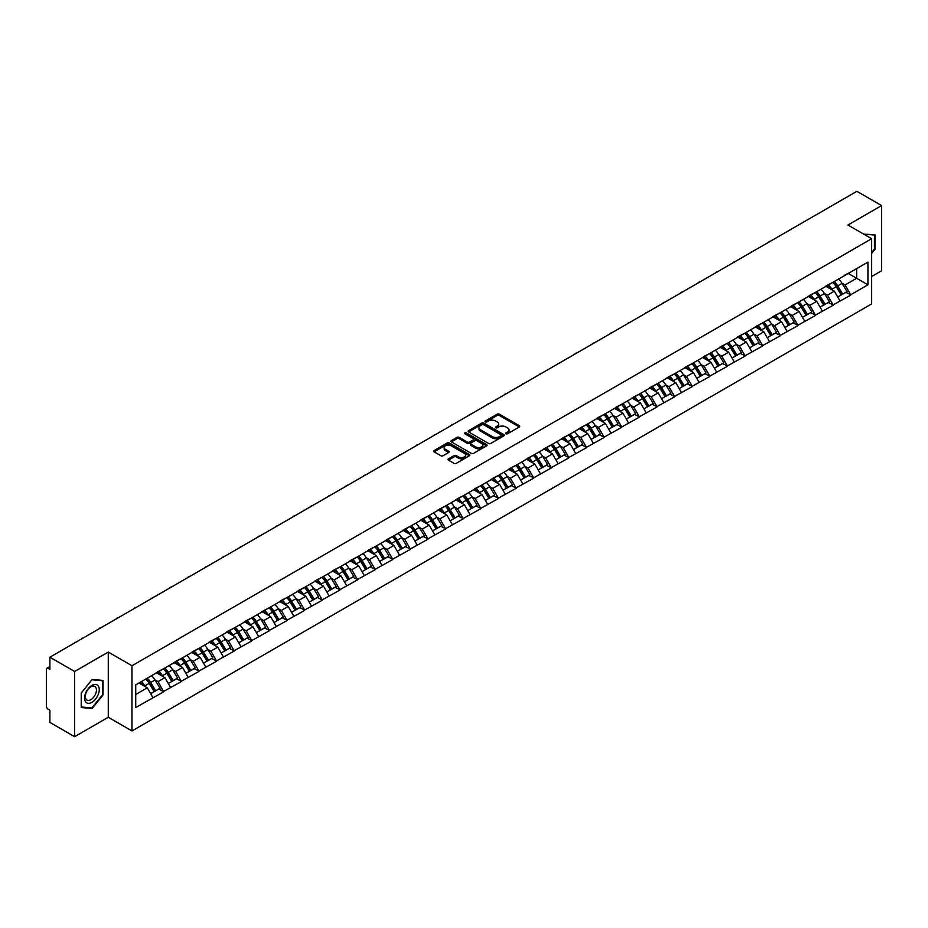 <?xml version="1.0" encoding="UTF-8"?>
<svg xmlns="http://www.w3.org/2000/svg" width="928" height="928" viewBox="0 0 928 928"><rect width="100%" height="100%" fill="white"/><g stroke="black" fill="none" stroke-linecap="round" stroke-linejoin="round"><path stroke-width="1.39" d="M505.98 433.77A1.102 0.638 0 0 0 507.535 433.77L519.309 426.973A1.566 0.905 0 0 0 519.773 426.323A1.566 0.905 0 0 0 519.309 425.685L499.357 414.166A1.566 0.905 0 0 0 497.141 414.166L485.367 420.964A1.102 0.638 0 0 0 486.922 421.869L488.441 420.987A5.011 2.9 0 0 1 495.54 420.987L497.199 421.938A5.011 2.9 0 0 1 498.672 423.992A5.011 2.9 0 0 1 497.199 426.045L495.68 426.915A1.102 0.638 0 0 0 497.222 427.82L498.754 426.938A5.011 2.9 0 0 1 505.841 426.938L507.512 427.901A5.011 2.9 0 0 1 508.973 429.942A5.011 2.9 0 0 1 507.512 431.996L505.98 432.866A1.102 0.638 0 0 0 505.98 433.77L505.98 432.866M448.479 458.838A1.566 0.905 0 0 0 448.027 459.476A1.566 0.905 0 0 0 448.479 460.114L454.082 463.35A1.566 0.905 0 0 0 456.298 463.35L469.382 455.799A1.566 0.905 0 0 0 469.835 455.161A1.566 0.905 0 0 0 469.382 454.523L449.43 443.004A1.566 0.905 0 0 0 447.203 443.004L434.13 450.544A1.566 0.905 0 0 0 433.666 451.194A1.566 0.905 0 0 0 434.13 451.832L440.893 455.729A1.566 0.905 0 0 0 443.108 455.729L448.7 452.504A1.566 0.905 0 0 0 449.164 451.866A1.566 0.905 0 0 0 448.7 451.217L445.347 449.291A4.188 2.424 0 0 1 444.129 447.574A4.188 2.424 0 0 1 446.716 445.336A4.188 2.424 0 0 1 451.286 445.858L464.418 453.444A4.188 2.424 0 0 1 465.647 455.161A4.188 2.424 0 0 1 463.06 457.4A4.188 2.424 0 0 1 458.49 456.866L456.298 455.602A1.566 0.905 0 0 0 454.082 455.602L448.479 458.838L448.479 460.114M108.286 652.059L74.634 671.489L49.903 657.21L856.869 191.307L881.6 205.587L847.948 225.017L871.659 238.716L131.996 665.747L108.286 652.059L108.286 717.263L131.996 730.951L131.996 665.747M488.557 443.445A1.566 0.905 0 0 0 490.773 443.445L503.846 435.893A1.566 0.905 0 0 0 504.31 435.255A1.566 0.905 0 0 0 503.846 434.617L483.894 423.098A1.566 0.905 0 0 0 481.678 423.098L468.605 430.65A1.566 0.905 0 0 0 468.141 431.288A1.566 0.905 0 0 0 468.605 431.926L488.557 443.445M465.218 434.002A1.102 0.638 0 0 1 466.332 434.153L486.597 445.858L473.535 453.398A1.566 0.905 0 0 1 471.32 453.398L451.368 441.879L451.368 440.603A1.566 0.905 0 0 0 450.904 441.241A1.566 0.905 0 0 0 451.368 441.879M451.368 440.603L456.959 437.366A1.566 0.905 0 0 1 459.174 437.366L467.271 442.041A1.566 0.905 0 0 0 469.487 442.041L473.199 439.895A1.566 0.905 0 0 0 473.663 439.257A1.566 0.905 0 0 0 473.199 438.619L464.777 433.747A1.102 0.638 0 0 1 466.332 432.854L486.608 444.57A1.566 0.905 0 0 1 487.072 445.208A1.566 0.905 0 0 1 486.608 445.846L486.608 444.57M131.996 730.951L871.659 303.908L871.659 238.716M145.847 679.006A10.695 6.183 -120 0 1 149.512 683.286L154.5 691.522L158.85 689.017L163.676 691.801L158.027 681.628L154.895 679.818M163.676 691.801L135.72 707.542L135.72 684.852L867.935 262.114L867.935 284.803L850.709 294.744L845.072 284.966L841.94 283.168M832.892 282.344A10.695 6.183 -120 0 1 836.557 286.636L841.545 294.86L845.895 292.355L850.709 294.744M850.709 295.139L833.1 304.918L827.451 295.139L824.319 293.329M815.283 292.517A10.695 6.183 -120 0 1 818.937 296.798L823.925 305.034L828.275 302.528L833.1 304.918M833.1 305.312L815.48 315.091L809.831 305.312L806.71 303.502M797.662 302.69A10.695 6.183 -120 0 1 801.328 306.971L806.316 315.207L810.654 312.701L815.48 315.091M815.48 315.485L797.871 325.264L792.222 315.485L789.09 313.676M780.042 312.864A10.695 6.183 -120 0 1 783.708 317.144L788.696 325.38L793.046 322.863L797.871 325.264M797.871 325.647L780.251 335.426L774.602 325.647L771.47 323.849M762.433 323.037A10.695 6.183 -120 0 1 766.087 327.317L771.075 335.553L775.425 333.036L780.251 335.426M780.251 335.82L762.63 345.599L756.981 335.82L753.861 334.022M744.813 333.198A10.695 6.183 -120 0 1 748.478 337.49L753.466 345.715L757.805 343.209L762.63 345.599M762.63 345.993L745.022 355.772L739.372 345.993L736.24 344.184M727.192 343.372A10.695 6.183 -120 0 1 730.858 347.652L735.846 355.888L740.196 353.382L745.022 355.772M745.022 356.166L727.401 365.945L721.752 356.166L718.62 354.357M709.584 353.545A10.695 6.183 -120 0 1 713.238 357.825L718.226 366.061L722.576 363.556L727.401 365.945M727.401 366.34L709.781 376.118L704.132 366.34L701.011 364.53M691.963 363.718A10.695 6.183 -120 0 1 695.629 367.998L700.617 376.234L704.955 373.717L709.781 376.118M709.781 376.501L692.172 386.28L686.523 376.501L683.391 374.703M674.343 373.88A10.695 6.183 -120 0 1 678.008 378.172L682.996 386.396L687.346 383.89L692.172 386.28M692.172 386.674L674.552 396.453L668.902 386.674L665.77 384.865M656.734 384.053A10.695 6.183 -120 0 1 660.388 388.333L665.376 396.569L669.726 394.064L674.552 396.453M674.552 396.848L656.931 406.626L651.282 396.848L648.162 395.038M639.114 394.226A10.695 6.183 -120 0 1 642.779 398.506L647.767 406.742L652.106 404.237L656.931 406.626M656.931 407.021L639.322 416.8L633.673 407.021L630.541 405.211M621.493 404.399A10.695 6.183 -120 0 1 625.159 408.68L630.147 416.916L634.497 414.398L639.322 416.8M639.322 417.194L621.702 426.973L616.053 417.194L612.932 415.384M603.884 414.572A10.695 6.183 -120 0 1 607.538 418.853L612.526 427.089L616.876 424.572L621.702 426.973M621.702 427.356L604.082 437.134L598.444 427.356L595.312 425.558M586.264 424.734A10.695 6.183 -120 0 1 589.93 429.026L594.918 437.25L599.256 434.745L604.082 437.134M604.082 437.529L586.473 447.308L580.824 437.529L577.692 435.719M568.644 434.907A10.695 6.183 -120 0 1 572.309 439.188L577.297 447.424L581.647 444.918L586.473 447.308M586.473 447.702L568.852 457.481L563.203 447.702L560.083 445.892M551.035 445.08A10.695 6.183 -120 0 1 554.689 449.361L559.677 457.597L564.027 455.091L568.852 457.481M568.852 457.875L551.232 467.654L545.594 457.875L542.462 456.066M533.414 455.254A10.695 6.183 -120 0 1 537.08 459.534L542.068 467.77L546.406 465.253L551.232 467.654M551.232 468.037L533.623 477.827L527.974 468.037L524.842 466.239M515.794 465.427A10.695 6.183 -120 0 1 519.46 469.707L524.448 477.943L528.798 475.426L533.623 477.827M533.623 478.21L516.003 487.989L510.354 478.21L507.233 476.412M498.185 475.588A10.695 6.183 -120 0 1 501.839 479.88L506.827 488.105L511.177 485.599L516.003 487.989M516.003 488.383L498.382 498.162L492.745 488.383L489.613 486.574M480.565 485.762A10.695 6.183 -120 0 1 484.23 490.042L489.218 498.278L493.557 495.772L498.382 498.162M498.382 498.556L480.774 508.335L475.124 498.556L471.992 496.747M462.944 495.935A10.695 6.183 -120 0 1 466.61 500.215L471.598 508.451L475.948 505.946L480.774 508.335M480.774 508.73L463.153 518.508L457.504 508.73L454.384 506.92M445.336 506.108A10.695 6.183 -120 0 1 448.99 510.388L453.978 518.624L458.328 516.107L463.153 518.508M463.153 518.891L445.533 528.67L439.895 518.891L436.763 517.093M427.715 516.281A10.695 6.183 -120 0 1 431.381 520.562L436.369 528.798L440.719 526.28L445.533 528.67M445.533 529.064L427.924 538.843L422.275 529.064L419.143 527.266M410.095 526.443A10.695 6.183 -120 0 1 413.76 530.735L418.748 538.959L423.098 536.454L427.924 538.843M427.924 539.238L410.304 549.016L404.654 539.238L401.534 537.428M392.486 536.616A10.695 6.183 -120 0 1 396.14 540.896L401.128 549.132L405.478 546.627L410.304 549.016M410.304 549.411L392.683 559.19L387.046 549.411L383.914 547.601M374.866 546.789A10.695 6.183 -120 0 1 378.531 551.07L383.519 559.306L387.869 556.8L392.683 559.19M392.683 559.584L375.074 569.363L369.425 559.584L366.293 557.774M357.245 556.962A10.695 6.183 -120 0 1 360.911 561.243L365.899 569.479L370.249 566.962L375.074 569.363M375.074 569.746L357.454 579.524L351.805 569.746L348.684 567.948M339.636 567.124A10.695 6.183 -120 0 1 343.302 571.416L348.278 579.64L352.628 577.135L357.454 579.524M357.454 579.919L339.834 589.698L334.196 579.919L331.064 578.109M322.016 577.297A10.695 6.183 -120 0 1 325.682 581.578L330.67 589.814L335.02 587.308L339.834 589.698M339.834 590.092L322.225 599.871L316.576 590.092L313.444 588.282M304.396 587.47A10.695 6.183 -120 0 1 308.061 591.751L313.049 599.987L317.399 597.481L322.225 599.871M322.225 600.265L304.604 610.044L298.955 600.265L295.835 598.456M286.787 597.644A10.695 6.183 -120 0 1 290.452 601.924L295.429 610.16L299.779 607.643L304.604 610.044M304.604 610.438L286.984 620.217L281.346 610.438L278.214 608.629M269.166 607.817A10.695 6.183 -120 0 1 272.832 612.097L277.82 620.333L282.17 617.816L286.984 620.217M286.984 620.6L269.375 630.379L263.726 620.6L260.594 618.802M251.546 617.978A10.695 6.183 -120 0 1 255.212 622.27L260.2 630.495L264.55 627.989L269.375 630.379M269.375 630.773L251.755 640.552L246.106 630.773L242.985 628.964M233.937 628.152A10.695 6.183 -120 0 1 237.603 632.432L242.579 640.668L246.929 638.162L251.755 640.552M251.755 640.946L234.134 650.725L228.497 640.946L225.365 639.137M216.317 638.325A10.695 6.183 -120 0 1 219.982 642.605L224.97 650.841L229.32 648.336L234.134 650.725M234.134 651.12L216.526 660.898L210.876 651.12L207.744 649.31M198.696 648.498A10.695 6.183 -120 0 1 202.362 652.778L207.35 661.014L211.7 658.497L216.526 660.898M216.526 661.281L198.905 671.072L193.256 661.281L190.136 659.483M181.088 658.671A10.695 6.183 -120 0 1 184.753 662.952L189.73 671.188L194.08 668.67L198.905 671.072M198.905 671.454L181.285 681.233L175.647 671.454L172.515 669.656M163.467 668.833A10.695 6.183 -120 0 1 167.133 673.125L172.121 681.349L176.471 678.844L181.285 681.233M181.285 681.628L163.676 691.406M157.69 671.779L163.676 668.717M158.027 681.628L164.917 677.649L156.217 672.626M170.566 687.428L164.917 677.649M175.299 661.618L181.285 658.544M175.647 671.454L182.538 667.476L173.838 662.464M188.175 677.254L182.538 667.476M192.92 651.444L198.905 648.382M193.256 661.281L200.146 657.314L191.458 652.291M205.796 667.093L200.146 657.314M210.54 641.271L216.526 638.209M210.876 651.12L217.767 647.141L209.067 642.118M223.416 656.92L217.767 647.141M228.149 631.098L234.134 628.036M228.497 640.946L235.387 636.968L226.687 631.945M241.025 646.746L235.387 636.968M245.769 620.925L251.755 617.862M246.106 630.773L252.996 626.794L244.308 621.772M258.645 636.573L252.996 626.794M263.39 610.763L269.375 607.689M263.726 620.6L270.616 616.621L261.916 611.61M276.266 626.412L270.616 616.621M280.998 600.59L286.984 597.528M281.346 610.438L288.225 606.46L279.537 601.437M293.874 616.238L288.225 606.46M298.619 590.417L304.604 587.354M298.955 600.265L305.846 596.286L297.157 591.264M311.495 606.065L305.846 596.286M316.239 580.244L322.225 577.181M316.576 590.092L323.466 586.113L314.766 581.09M329.115 595.892L323.466 586.113M333.848 570.07L339.834 567.008M334.196 579.919L341.075 575.94L332.386 570.929M346.724 585.719L341.075 575.94M351.468 559.909L357.454 556.846M351.805 569.746L358.695 565.778L350.007 560.756M364.344 575.557L358.695 565.778M369.089 549.736L375.074 546.673M369.425 559.584L376.316 555.605L367.616 550.582M381.965 565.384L376.316 555.605M386.698 539.562L392.683 536.5M387.046 549.411L393.924 545.432L385.236 540.409M399.574 555.211L393.924 545.432M404.318 529.389L410.304 526.327M404.654 539.238L411.545 535.259L402.845 530.236M417.194 545.038L411.545 535.259M421.938 519.228L427.924 516.154M422.275 529.064L429.165 525.086L420.465 520.074M434.814 534.864L429.165 525.086M439.547 509.054L445.533 505.992M439.895 518.891L446.774 514.924L438.086 509.901M452.423 524.703L446.774 514.924M457.168 498.881L463.153 495.819M457.504 508.73L464.394 504.751L455.694 499.728M470.044 514.53L464.394 504.751M474.788 488.708L480.774 485.646M475.124 498.556L482.015 494.578L473.315 489.555M487.652 504.356L482.015 494.578M492.397 478.535L498.382 475.472M492.745 488.383L499.624 484.404L490.935 479.382M505.273 494.183L499.624 484.404M510.017 468.373L516.003 465.299M510.354 478.21L517.244 474.231L508.544 469.22M522.893 484.01L517.244 474.231M527.638 458.2L533.623 455.138M527.974 468.037L534.864 464.07L526.164 459.047M540.502 473.848L534.864 464.07M545.246 448.027L551.232 444.964M545.594 457.875L552.473 453.896L543.785 448.874M558.122 463.675L552.473 453.896M562.867 437.854L568.852 434.791M563.203 447.702L570.094 443.723L561.394 438.7M575.743 453.502L570.094 443.723M580.487 427.68L586.473 424.618M580.824 437.529L587.714 433.55L579.014 428.527M593.352 443.329L587.714 433.55M598.096 417.519L604.082 414.445M598.444 427.356L605.323 423.377L596.634 418.366M610.972 433.167L605.323 423.377M615.716 407.346L621.702 404.283M616.053 417.194L622.943 413.215L614.243 408.192M628.592 422.994L622.943 413.215M633.337 397.172L639.322 394.11M633.673 407.021L640.564 403.042L631.864 398.019M646.201 412.821L640.564 403.042M650.946 386.999L656.931 383.937M651.282 396.848L658.172 392.869L649.484 387.846M663.822 402.648L658.172 392.869M668.566 376.826L674.552 373.764M668.902 386.674L675.793 382.696L667.093 377.684M681.442 392.474L675.793 382.696M686.186 366.664L692.172 363.59M686.523 376.501L693.413 372.534L684.713 367.511M699.051 382.313L693.413 372.534M703.795 356.491L709.781 353.429M704.132 366.34L711.022 362.361L702.334 357.338M716.671 372.14L711.022 362.361M721.416 346.318L727.401 343.256M721.752 356.166L728.642 352.188L719.942 347.165M734.292 361.966L728.642 352.188M739.036 336.145L745.022 333.082M739.372 345.993L746.263 342.014L737.563 336.992M751.9 351.793L746.263 342.014M756.645 325.983L762.63 322.909M756.981 335.82L763.872 331.841L755.183 326.83M769.521 341.62L763.872 331.841M774.265 315.81L780.251 312.748M774.602 325.647L781.492 321.68L772.792 316.657M787.141 331.458L781.492 321.68M791.886 305.637L797.871 302.574M792.222 315.485L799.112 311.506L790.412 306.484M804.75 321.285L799.112 311.506M809.494 295.464L815.48 292.401M809.831 305.312L816.721 301.333L808.033 296.31M822.37 311.112L816.721 301.333M827.115 285.29L833.1 282.228M827.451 295.139L834.342 291.16L825.642 286.137M839.991 300.939L834.342 291.16M844.735 275.129L850.709 272.055M845.072 284.966L856.648 278.284L856.648 268.633L867.935 262.114M848.285 273.458L867.935 284.803M871.659 276.521L881.6 270.79L881.6 205.587M74.634 671.489L74.634 736.693L49.903 722.413L49.903 710.222L48.094 709.178A2.401 1.38 -120 0 1 46.4 706.243L46.4 669.343A2.401 1.38 -120 0 1 46.899 668.241A2.401 1.38 -120 0 1 48.094 668.357L49.903 669.401L49.903 657.21M74.634 736.693L108.286 717.263M135.72 694.504L147.297 687.822L138.945 682.996M152.946 697.601L147.297 687.822M871.659 253.414L875 249.272L875 234.738L863.782 234.158L874.431 235.028L874.431 249.11L871.659 252.555M103.031 680.421L92.139 679.458L81.235 693.007L81.235 707.542L92.139 708.516L103.031 694.956L103.031 680.421M506.421 433.921L507.512 433.295A5.011 2.9 0 0 0 508.973 431.242L508.973 429.942M498.672 423.992L498.672 425.291A5.011 2.9 0 0 1 497.199 427.344L496.109 427.97M519.297 426.984L499.357 415.477A1.566 0.905 0 0 0 497.141 415.477L485.808 422.02M503.834 435.905L483.894 424.398A1.566 0.905 0 0 0 481.678 424.398L468.617 431.938M501.074 435.708A1.102 0.638 0 0 0 501.074 434.803L483.569 424.699A1.102 0.638 0 0 0 482.015 424.699L480.402 425.627A5.011 2.9 0 0 0 478.941 427.669A5.011 2.9 0 0 0 480.402 429.722L492.374 436.636A5.011 2.9 0 0 0 499.473 436.636L501.074 435.708L501.074 437.007A1.102 0.638 0 0 0 501.398 436.554L501.398 435.255M478.941 427.669L478.941 428.98A5.011 2.9 0 0 0 480.402 431.021L480.402 429.722M501.074 437.007L499.473 437.935A5.011 2.9 0 0 1 492.374 437.935L480.402 431.021M451.391 441.89L456.959 438.666L456.959 437.366M473.663 439.257L473.663 440.556A1.566 0.905 0 0 1 473.199 441.194L469.487 443.34A1.566 0.905 0 0 1 467.271 443.34L459.174 438.666A1.566 0.905 0 0 0 456.959 438.666M475.67 446.89A4.188 2.424 0 0 0 480.24 447.412A4.188 2.424 0 0 0 482.827 445.173A4.188 2.424 0 0 0 481.597 443.468L476.969 440.788A1.566 0.905 0 0 0 474.753 440.788L471.041 442.934A1.566 0.905 0 0 0 470.577 443.572A1.566 0.905 0 0 0 471.041 444.21L475.67 446.89L475.67 448.189A4.188 2.424 0 0 0 480.24 448.711A4.188 2.424 0 0 0 482.827 446.472L482.827 445.173M470.577 443.572L470.577 444.883A1.566 0.905 0 0 0 471.041 445.521L471.041 444.21M475.67 448.189L471.041 445.521M465.647 455.161L465.647 456.46A4.188 2.424 0 0 1 463.06 458.699A4.188 2.424 0 0 1 458.49 458.177L456.298 456.912A1.566 0.905 0 0 0 454.082 456.912L448.502 460.126M444.129 447.574L444.129 448.874A4.188 2.424 0 0 0 445.347 450.59L445.347 449.291M448.7 451.217L448.7 452.504L445.347 450.59M469.359 455.81L449.43 444.303A1.566 0.905 0 0 0 447.203 444.303L434.153 451.843L434.13 450.544M90.979 707.844L92.139 708.516M770.692 241.06A3.677 2.123 0 0 0 768.349 242.417M838.622 279.038A13.096 7.563 60 0 1 842.056 283.353L837.706 285.859A13.096 7.563 -120 0 0 834.284 281.544M837.706 285.859L842.694 294.095L847.044 291.589L842.056 283.353M841.545 294.86L842.694 294.095M845.895 292.355L847.044 291.589M826.79 285.476A10.695 6.183 60 0 1 829.748 288.504M828.46 284.908A13.096 7.563 60 0 1 831.894 289.223L832.381 290.035M837.74 297.053L841.232 294.942L836.244 286.717A13.096 7.563 -120 0 0 832.81 282.402M841.232 294.942L837.706 296.983M753.084 251.233A3.677 2.123 0 0 0 750.729 252.59M821.013 289.211A13.096 7.563 60 0 1 824.447 293.526L820.097 296.032A13.096 7.563 -120 0 0 816.663 291.717M820.097 296.032L825.085 304.268L829.423 301.762L824.447 293.526M823.925 305.034L825.085 304.268M828.275 302.528L829.423 301.762M809.17 295.649A10.695 6.183 60 0 1 812.128 298.677M810.852 295.081A13.096 7.563 60 0 1 814.274 299.396L814.772 300.208M820.132 307.226L823.612 305.115L818.624 296.879A13.096 7.563 -120 0 0 815.19 292.564M823.612 305.115L820.085 307.156M735.463 261.406A3.677 2.123 0 0 0 733.108 262.763M803.393 299.384A13.096 7.563 60 0 1 806.826 303.7L802.476 306.205A13.096 7.563 -120 0 0 799.043 301.89M802.476 306.205L807.464 314.441L811.814 311.924L806.826 303.7M806.316 315.207L807.464 314.441M810.654 312.701L811.814 311.924M791.561 305.822A10.695 6.183 60 0 1 794.507 308.85M793.231 305.242A13.096 7.563 60 0 1 796.665 309.569L797.152 310.381M802.511 317.399L805.991 315.288L801.015 307.052A13.096 7.563 -120 0 0 797.581 302.737M805.991 315.288L802.465 317.33M717.843 271.579A3.677 2.123 0 0 0 715.5 272.936M785.772 309.546A13.096 7.563 60 0 1 789.206 313.861L784.856 316.378A13.096 7.563 -120 0 0 781.434 312.063M784.856 316.378L789.844 324.614L794.194 322.097L789.206 313.861M788.696 325.38L789.844 324.614M793.046 322.863L794.194 322.097M773.94 315.996A10.695 6.183 60 0 1 776.898 319.023M775.611 315.416A13.096 7.563 60 0 1 779.044 319.731L779.532 320.543M784.891 327.572L788.382 325.461L783.394 317.225A13.096 7.563 -120 0 0 779.961 312.91M788.382 325.461L784.856 327.491M700.234 281.741A3.677 2.123 0 0 0 697.879 283.11M768.164 319.719A13.096 7.563 60 0 1 771.597 324.034L767.247 326.552A13.096 7.563 -120 0 0 763.814 322.236M767.247 326.552L772.235 334.776L776.574 332.27L771.597 324.034M771.075 335.553L772.235 334.776M775.425 333.036L776.574 332.27M756.32 326.169A10.695 6.183 60 0 1 759.278 329.196M758.002 325.589A13.096 7.563 60 0 1 761.424 329.904L761.923 330.716M767.282 337.746L770.762 335.634L765.774 327.398A13.096 7.563 -120 0 0 762.34 323.083M770.762 335.634L767.236 337.664M682.614 291.914A3.677 2.123 0 0 0 680.259 293.271M750.543 329.892A13.096 7.563 60 0 1 753.977 334.208L749.627 336.713A13.096 7.563 -120 0 0 746.193 332.398M749.627 336.713L754.615 344.949L758.965 342.444L753.977 334.208M753.466 345.715L754.615 344.949M757.805 343.209L758.965 342.444M738.711 336.33A10.695 6.183 60 0 1 741.658 339.358M740.382 335.762A13.096 7.563 60 0 1 743.815 340.077L744.302 340.889M749.662 347.907L753.142 345.796L748.165 337.572A13.096 7.563 -120 0 0 744.732 333.245M753.142 345.796L749.615 347.838M873.735 234.622L874.431 235.028M85.55 701.765A10.382 5.997 120 0 0 95.584 699.074A10.382 5.997 120 0 0 98.264 685.943A10.382 5.997 120 0 0 88.241 688.634A10.382 5.997 120 0 0 85.55 701.765M86.072 699.248A7.865 4.536 120 0 0 86.954 700.06A7.865 4.536 120 0 0 94.262 696.394A7.865 4.536 120 0 0 95.688 687.277A7.865 4.536 120 0 0 94.807 686.453A7.865 4.536 120 0 0 87.499 690.119A7.865 4.536 120 0 0 86.072 699.248M91.907 679.772L102.463 680.723L102.463 694.794L91.907 707.936L81.351 706.985L81.351 692.914L91.884 679.76M101.767 680.317L102.463 680.723M664.993 302.087A3.677 2.123 0 0 0 662.65 303.444M732.923 340.066A13.096 7.563 60 0 1 736.356 344.381L732.006 346.886A13.096 7.563 -120 0 0 728.584 342.571M732.006 346.886L736.994 355.122L741.344 352.617L736.356 344.381M735.846 355.888L736.994 355.122M740.196 353.382L741.344 352.617M721.091 346.504A10.695 6.183 60 0 1 724.049 349.531M722.761 345.935A13.096 7.563 60 0 1 726.195 350.25L726.682 351.062M732.041 358.08L735.533 355.969L730.545 347.733A13.096 7.563 -120 0 0 727.111 343.418M735.533 355.969L732.006 358.011M647.384 312.26A3.677 2.123 0 0 0 645.03 313.618M715.314 350.239A13.096 7.563 60 0 1 718.748 354.554L714.398 357.06A13.096 7.563 -120 0 0 710.964 352.744M714.398 357.06L719.386 365.296L723.724 362.778L718.748 354.554M718.226 366.061L719.386 365.296M722.576 363.556L723.724 362.778M703.47 356.677A10.695 6.183 60 0 1 706.428 359.704M705.152 356.097A13.096 7.563 60 0 1 708.574 360.412L709.073 361.224M714.432 368.254L717.912 366.142L712.924 357.906A13.096 7.563 -120 0 0 709.491 353.591M717.912 366.142L714.386 368.172M629.764 322.434A3.677 2.123 0 0 0 627.409 323.791M697.694 360.4A13.096 7.563 60 0 1 701.127 364.716L696.777 367.233A13.096 7.563 -120 0 0 693.344 362.918M696.777 367.233L701.765 375.469L706.115 372.952L701.127 364.716M700.617 376.234L701.765 375.469M704.955 373.717L706.115 372.952M685.862 366.85A10.695 6.183 60 0 1 688.808 369.878M687.532 366.27A13.096 7.563 60 0 1 690.966 370.585L691.453 371.397M696.812 378.427L700.292 376.316L695.316 368.08A13.096 7.563 -120 0 0 691.882 363.764M700.292 376.316L696.766 378.346M612.155 332.595A3.677 2.123 0 0 0 609.8 333.964M680.073 370.574A13.096 7.563 60 0 1 683.507 374.889L679.157 377.406A13.096 7.563 -120 0 0 675.735 373.091M679.157 377.406L684.145 385.63L688.495 383.125L683.507 374.889M682.996 386.396L684.145 385.63M687.346 383.89L688.495 383.125M668.241 377.012A10.695 6.183 60 0 1 671.199 380.039M669.912 376.443A13.096 7.563 60 0 1 673.345 380.758L673.844 381.57M679.192 388.6L682.683 386.477L677.695 378.253A13.096 7.563 -120 0 0 674.262 373.938M682.683 386.477L679.157 388.519M594.535 342.768A3.677 2.123 0 0 0 592.18 344.126M662.464 380.747A13.096 7.563 60 0 1 665.898 385.062L661.548 387.568A13.096 7.563 -120 0 0 658.114 383.252M661.548 387.568L666.536 395.804L670.886 393.298L665.898 385.062M665.376 396.569L666.536 395.804M669.726 394.064L670.886 393.298M650.632 387.185A10.695 6.183 60 0 1 653.579 390.212M652.303 386.616A13.096 7.563 60 0 1 655.725 390.932L656.224 391.744M661.583 398.762L665.063 396.65L660.075 388.414A13.096 7.563 -120 0 0 656.641 384.099M665.063 396.65L661.536 398.692M576.914 352.942A3.677 2.123 0 0 0 574.56 354.299M644.844 390.92A13.096 7.563 60 0 1 648.278 395.235L643.928 397.741A13.096 7.563 -120 0 0 640.494 393.426M643.928 397.741L648.916 405.977L653.266 403.471L648.278 395.235M647.767 406.742L648.916 405.977M652.106 404.237L653.266 403.471M633.012 397.358A10.695 6.183 60 0 1 635.958 400.386M634.682 396.79A13.096 7.563 60 0 1 638.116 401.105L638.603 401.917M643.962 408.935L647.442 406.824L642.466 398.588A13.096 7.563 -120 0 0 639.032 394.272M647.442 406.824L643.916 408.865M559.306 363.115A3.677 2.123 0 0 0 556.951 364.472M627.224 401.093A13.096 7.563 60 0 1 630.657 405.408L626.307 407.914A13.096 7.563 -120 0 0 622.885 403.599M626.307 407.914L631.295 416.15L635.645 413.633L630.657 405.408M630.147 416.916L631.295 416.15M634.497 414.398L635.645 413.633M615.392 407.531A10.695 6.183 60 0 1 618.35 410.559M617.062 406.951A13.096 7.563 60 0 1 620.496 411.266L620.994 412.078M626.342 419.108L629.834 416.997L624.846 408.761A13.096 7.563 -120 0 0 621.412 404.446M629.834 416.997L626.307 419.027M541.685 373.288A3.677 2.123 0 0 0 539.33 374.645M609.615 411.255A13.096 7.563 60 0 1 613.048 415.57L608.698 418.087A13.096 7.563 -120 0 0 605.265 413.772M608.698 418.087L613.686 426.323L618.036 423.806L613.048 415.57M612.526 427.089L613.686 426.323M616.876 424.572L618.036 423.806M597.783 417.704A10.695 6.183 60 0 1 600.729 420.732M599.453 417.124A13.096 7.563 60 0 1 602.875 421.44L603.374 422.252M608.733 429.281L612.213 427.17L607.225 418.934A13.096 7.563 -120 0 0 603.792 414.619M612.213 427.17L608.687 429.2M524.065 383.45A3.677 2.123 0 0 0 521.71 384.818M591.994 421.428A13.096 7.563 60 0 1 595.428 425.743L591.078 428.26A13.096 7.563 -120 0 0 587.644 423.945M591.078 428.26L596.066 436.485L600.416 433.979L595.428 425.743M594.918 437.25L596.066 436.485M599.256 434.745L600.416 433.979M580.162 427.866A10.695 6.183 60 0 1 583.109 430.894M581.833 427.298A13.096 7.563 60 0 1 585.266 431.613L585.754 432.425M591.113 439.454L594.604 437.332L589.616 429.107A13.096 7.563 -120 0 0 586.183 424.792M594.604 437.332L591.066 439.373M506.456 393.623A3.677 2.123 0 0 0 504.101 394.98M574.374 431.601A13.096 7.563 60 0 1 577.808 435.916L573.469 438.422A13.096 7.563 -120 0 0 570.036 434.107M573.469 438.422L578.446 446.658L582.796 444.152L577.808 435.916M577.297 447.424L578.446 446.658M581.647 444.918L582.796 444.152M562.542 438.039A10.695 6.183 60 0 1 565.5 441.067M564.212 437.471A13.096 7.563 60 0 1 567.646 441.786L568.145 442.598M573.492 449.616L576.984 447.505L571.996 439.269A13.096 7.563 -120 0 0 568.562 434.954M576.984 447.505L573.458 449.546M488.836 403.796A3.677 2.123 0 0 0 486.481 405.153M556.765 441.774A13.096 7.563 60 0 1 560.199 446.09L555.849 448.595A13.096 7.563 -120 0 0 552.415 444.28M555.849 448.595L560.837 456.831L565.187 454.326L560.199 446.09M559.677 457.597L560.837 456.831M564.027 455.091L565.187 454.326M544.933 448.212A10.695 6.183 60 0 1 547.88 451.24M546.604 447.644A13.096 7.563 60 0 1 550.037 451.959L550.524 452.771M555.884 459.789L559.364 457.678L554.376 449.442A13.096 7.563 -120 0 0 550.942 445.127M559.364 457.678L555.837 459.72M471.215 413.969A3.677 2.123 0 0 0 468.86 415.326M539.145 451.936A13.096 7.563 60 0 1 542.578 456.263L538.228 458.768A13.096 7.563 -120 0 0 534.795 454.453M538.228 458.768L543.216 467.004L547.566 464.487L542.578 456.263M542.068 467.77L543.216 467.004M546.406 465.253L547.566 464.487M527.313 458.386A10.695 6.183 60 0 1 530.259 461.413M528.983 457.806A13.096 7.563 60 0 1 532.417 462.121L532.904 462.933M538.263 469.962L541.755 467.851L536.767 459.615A13.096 7.563 -120 0 0 533.333 455.3M541.755 467.851L538.217 469.881M453.606 424.142A3.677 2.123 0 0 0 451.252 425.5M521.524 462.109A13.096 7.563 60 0 1 524.958 466.424L520.62 468.942A13.096 7.563 -120 0 0 517.186 464.626M520.62 468.942L525.596 477.178L529.946 474.66L524.958 466.424M524.448 477.943L525.596 477.178M528.798 475.426L529.946 474.66M509.692 468.559A10.695 6.183 60 0 1 512.65 471.586M511.363 467.979A13.096 7.563 60 0 1 514.796 472.294L515.295 473.106M520.643 480.136L524.134 478.024L519.146 469.788A13.096 7.563 -120 0 0 515.713 465.473M524.134 478.024L520.608 480.054M435.986 434.304A3.677 2.123 0 0 0 433.631 435.661M503.916 472.282A13.096 7.563 60 0 1 507.349 476.598L502.999 479.103A13.096 7.563 -120 0 0 499.566 474.788M502.999 479.103L507.987 487.339L512.337 484.834L507.349 476.598M506.827 488.105L507.987 487.339M511.177 485.599L512.337 484.834M492.084 478.72A10.695 6.183 60 0 1 495.03 481.748M493.754 478.152A13.096 7.563 60 0 1 497.188 482.467L497.675 483.279M503.034 490.297L506.514 488.186L501.526 479.962A13.096 7.563 -120 0 0 498.092 475.646M506.514 488.186L502.988 490.228M418.366 444.477A3.677 2.123 0 0 0 416.011 445.834M486.295 482.456A13.096 7.563 60 0 1 489.729 486.771L485.379 489.276A13.096 7.563 -120 0 0 481.945 484.961M485.379 489.276L490.367 497.512L494.717 495.007L489.729 486.771M489.218 498.278L490.367 497.512M493.557 495.772L494.717 495.007M474.463 488.894A10.695 6.183 60 0 1 477.41 491.921M476.134 488.325A13.096 7.563 60 0 1 479.567 492.64L480.054 493.452M485.414 500.47L488.905 498.359L483.917 490.123A13.096 7.563 -120 0 0 480.484 485.808M488.905 498.359L485.367 500.401M400.757 454.65A3.677 2.123 0 0 0 398.402 456.008M468.686 492.629A13.096 7.563 60 0 1 472.108 496.944L467.77 499.45A13.096 7.563 -120 0 0 464.336 495.134M467.77 499.45L472.746 507.686L477.096 505.168L472.108 496.944M471.598 508.451L472.746 507.686M475.948 505.946L477.096 505.168M456.843 499.067A10.695 6.183 60 0 1 459.801 502.094M458.513 498.487A13.096 7.563 60 0 1 461.947 502.814L462.446 503.626M467.805 510.644L471.285 508.532L466.297 500.296A13.096 7.563 -120 0 0 462.863 495.981M471.285 508.532L467.758 510.574M383.136 464.824A3.677 2.123 0 0 0 380.782 466.181M451.066 502.79A13.096 7.563 60 0 1 454.5 507.106L450.15 509.623A13.096 7.563 -120 0 0 446.716 505.308M450.15 509.623L455.138 517.859L459.488 515.342L454.5 507.106M453.978 518.624L455.138 517.859M458.328 516.107L459.488 515.342M439.234 509.24A10.695 6.183 60 0 1 442.18 512.268M440.904 508.66A13.096 7.563 60 0 1 444.338 512.975L444.825 513.787M450.184 520.817L453.664 518.706L448.676 510.47A13.096 7.563 -120 0 0 445.243 506.154M453.664 518.706L450.138 520.736M365.516 474.985A3.677 2.123 0 0 0 363.161 476.354M433.446 512.964A13.096 7.563 60 0 1 436.879 517.279L432.529 519.796A13.096 7.563 -120 0 0 429.096 515.481M432.529 519.796L437.517 528.02L441.867 525.515L436.879 517.279M436.369 528.798L437.517 528.02M440.719 526.28L441.867 525.515M421.614 519.413A10.695 6.183 60 0 1 424.56 522.441M423.284 518.833A13.096 7.563 60 0 1 426.718 523.148L427.205 523.96M432.564 530.99L436.056 528.879L431.068 520.643A13.096 7.563 -120 0 0 427.634 516.328M436.056 528.879L432.518 530.909M347.907 485.158A3.677 2.123 0 0 0 345.552 486.516M415.837 523.137A13.096 7.563 60 0 1 419.259 527.452L414.92 529.958A13.096 7.563 -120 0 0 411.487 525.642M414.92 529.958L419.897 538.194L424.247 535.688L419.259 527.452M418.748 538.959L419.897 538.194M423.098 536.454L424.247 535.688M403.993 529.575A10.695 6.183 60 0 1 406.951 532.602M405.664 529.006A13.096 7.563 60 0 1 409.097 533.322L409.596 534.134M414.955 541.152L418.435 539.04L413.447 530.816A13.096 7.563 -120 0 0 410.014 526.489M418.435 539.04L414.909 541.082M330.287 495.332A3.677 2.123 0 0 0 327.932 496.689M398.216 533.31A13.096 7.563 60 0 1 401.65 537.625L397.3 540.131A13.096 7.563 -120 0 0 393.866 535.816M397.3 540.131L402.288 548.367L406.638 545.861L401.65 537.625M401.128 549.132L402.288 548.367M405.478 546.627L406.638 545.861M386.384 539.748A10.695 6.183 60 0 1 389.331 542.776M388.055 539.18A13.096 7.563 60 0 1 391.488 543.495L391.976 544.307M397.335 551.325L400.815 549.214L395.827 540.978A13.096 7.563 -120 0 0 392.405 536.662M400.815 549.214L397.288 551.255M312.666 505.505A3.677 2.123 0 0 0 310.312 506.862M380.596 543.483A13.096 7.563 60 0 1 384.03 547.798L379.68 550.304A13.096 7.563 -120 0 0 376.246 545.989M379.68 550.304L384.668 558.54L389.018 556.023L384.03 547.798M383.519 559.306L384.668 558.54M387.869 556.8L389.018 556.023M368.764 549.921A10.695 6.183 60 0 1 371.71 552.949M370.434 549.341A13.096 7.563 60 0 1 373.868 553.656L374.355 554.468M379.714 561.498L383.206 559.387L378.218 551.151A13.096 7.563 -120 0 0 374.784 546.836M383.206 559.387L379.668 561.417M295.058 515.678A3.677 2.123 0 0 0 292.703 517.035M362.987 553.645A13.096 7.563 60 0 1 366.409 557.96L362.071 560.477A13.096 7.563 -120 0 0 358.637 556.162M362.071 560.477L367.059 568.713L371.397 566.196L366.409 557.96M365.899 569.479L367.059 568.713M370.249 566.962L371.397 566.196M351.144 560.094A10.695 6.183 60 0 1 354.102 563.122M352.814 559.514A13.096 7.563 60 0 1 356.248 563.83L356.746 564.642M362.106 571.671L365.586 569.56L360.598 561.324A13.096 7.563 -120 0 0 357.164 557.009M365.586 569.56L362.059 571.59M277.437 525.84A3.677 2.123 0 0 0 275.082 527.208M345.367 563.818A13.096 7.563 60 0 1 348.8 568.133L344.45 570.65A13.096 7.563 -120 0 0 341.017 566.335M344.45 570.65L349.438 578.875L353.788 576.369L348.8 568.133M348.278 579.64L349.438 578.875M352.628 577.135L353.788 576.369M333.535 570.256A10.695 6.183 60 0 1 336.481 573.284M335.205 569.688A13.096 7.563 60 0 1 338.639 574.003L339.126 574.815M344.485 581.844L347.965 579.722L342.977 571.497A13.096 7.563 -120 0 0 339.555 567.182M347.965 579.722L344.439 581.763M259.817 536.013A3.677 2.123 0 0 0 257.462 537.37M327.746 573.991A13.096 7.563 60 0 1 331.18 578.306L326.83 580.812A13.096 7.563 -120 0 0 323.396 576.497M326.83 580.812L331.818 589.048L336.168 586.542L331.18 578.306M330.67 589.814L331.818 589.048M335.02 587.308L336.168 586.542M315.914 580.429A10.695 6.183 60 0 1 318.861 583.457M317.585 579.861A13.096 7.563 60 0 1 321.018 584.176L321.506 584.988M326.865 592.006L330.356 589.895L325.368 581.659A13.096 7.563 -120 0 0 321.935 577.344M330.356 589.895L326.818 591.936M242.208 546.186A3.677 2.123 0 0 0 239.853 547.543M310.138 584.164A13.096 7.563 60 0 1 313.56 588.48L309.221 590.985A13.096 7.563 -120 0 0 305.788 586.67M309.221 590.985L314.209 599.221L318.548 596.716L313.56 588.48M313.049 599.987L314.209 599.221M317.399 597.481L318.548 596.716M298.294 590.602A10.695 6.183 60 0 1 301.252 593.63M299.964 590.034A13.096 7.563 60 0 1 303.398 594.349L303.897 595.161M309.256 602.179L312.736 600.068L307.748 591.832A13.096 7.563 -120 0 0 304.314 587.517M312.736 600.068L309.21 602.11M224.588 556.359A3.677 2.123 0 0 0 222.233 557.716M292.517 594.338A13.096 7.563 60 0 1 295.951 598.653L291.601 601.158A13.096 7.563 -120 0 0 288.167 596.843M291.601 601.158L296.589 609.394L300.939 606.877L295.951 598.653M295.429 610.16L296.589 609.394M299.779 607.643L300.939 606.877M280.685 600.776A10.695 6.183 60 0 1 283.632 603.803M282.356 600.196A13.096 7.563 60 0 1 285.789 604.511L286.276 605.323M291.636 612.352L295.116 610.241L290.128 602.005A13.096 7.563 -120 0 0 286.706 597.69M295.116 610.241L291.589 612.271M206.967 566.532A3.677 2.123 0 0 0 204.612 567.89M274.897 604.499A13.096 7.563 60 0 1 278.33 608.814L273.98 611.332A13.096 7.563 -120 0 0 270.547 607.016M273.98 611.332L278.968 619.568L283.318 617.05L278.33 608.814M277.82 620.333L278.968 619.568M282.17 617.816L283.318 617.05M263.065 610.949A10.695 6.183 60 0 1 266.011 613.976M264.735 610.369A13.096 7.563 60 0 1 268.169 614.684L268.656 615.496M274.015 622.526L277.507 620.414L272.519 612.178A13.096 7.563 -120 0 0 269.085 607.863M277.507 620.414L273.98 622.444M189.358 576.694A3.677 2.123 0 0 0 187.004 578.063M257.288 614.672A13.096 7.563 60 0 1 260.71 618.988L256.372 621.505A13.096 7.563 -120 0 0 252.938 617.19M256.372 621.505L261.36 629.729L265.698 627.224L260.71 618.988M260.2 630.495L261.36 629.729M264.55 627.989L265.698 627.224M245.444 621.11A10.695 6.183 60 0 1 248.402 624.138M247.115 620.542A13.096 7.563 60 0 1 250.548 624.857L251.047 625.669M256.406 632.699L259.886 630.576L254.898 622.352A13.096 7.563 -120 0 0 251.465 618.036M259.886 630.576L256.36 632.618M171.738 586.867A3.677 2.123 0 0 0 169.383 588.224M239.668 624.846A13.096 7.563 60 0 1 243.101 629.161L238.751 631.666A13.096 7.563 -120 0 0 235.318 627.351M238.751 631.666L243.739 639.902L248.089 637.397L243.101 629.161M242.579 640.668L243.739 639.902M246.929 638.162L248.089 637.397M227.836 631.284A10.695 6.183 60 0 1 230.782 634.311M229.506 630.715A13.096 7.563 60 0 1 232.94 635.03L233.427 635.842M238.786 642.86L242.266 640.749L237.278 632.513A13.096 7.563 -120 0 0 233.856 628.198M242.266 640.749L238.74 642.791M154.118 597.04A3.677 2.123 0 0 0 151.763 598.398M222.047 635.019A13.096 7.563 60 0 1 225.481 639.334L221.131 641.84A13.096 7.563 -120 0 0 217.697 637.524M221.131 641.84L226.119 650.076L230.469 647.57L225.481 639.334M224.97 650.841L226.119 650.076M229.32 648.336L230.469 647.57M210.215 641.457A10.695 6.183 60 0 1 213.162 644.484M211.886 640.888A13.096 7.563 60 0 1 215.319 645.204L215.806 646.016M221.166 653.034L224.657 650.922L219.669 642.686A13.096 7.563 -120 0 0 216.236 638.371M224.657 650.922L221.131 652.964M136.509 607.214A3.677 2.123 0 0 0 134.154 608.571M204.438 645.18A13.096 7.563 60 0 1 207.86 649.507L203.522 652.013A13.096 7.563 -120 0 0 200.088 647.698M203.522 652.013L208.51 660.249L212.848 657.732L207.86 649.507M207.35 661.014L208.51 660.249M211.7 658.497L212.848 657.732M192.595 651.63A10.695 6.183 60 0 1 195.553 654.658M194.265 651.05A13.096 7.563 60 0 1 197.699 655.365L198.198 656.177M203.557 663.207L207.037 661.096L202.049 652.86A13.096 7.563 -120 0 0 198.615 648.544M207.037 661.096L203.51 663.126M118.888 617.387A3.677 2.123 0 0 0 116.534 618.744M186.818 655.354A13.096 7.563 60 0 1 190.252 659.669L185.902 662.186A13.096 7.563 -120 0 0 182.468 657.871M185.902 662.186L190.89 670.422L195.24 667.905L190.252 659.669M189.73 671.188L190.89 670.422M194.08 668.67L195.24 667.905M174.986 661.803A10.695 6.183 60 0 1 177.932 664.831M176.656 661.223A13.096 7.563 60 0 1 180.09 665.538L180.577 666.35M185.936 673.38L189.416 671.269L184.428 663.033A13.096 7.563 -120 0 0 181.006 658.718M189.416 671.269L185.89 673.299M101.268 627.548A3.677 2.123 0 0 0 98.925 628.906M169.198 665.527A13.096 7.563 60 0 1 172.631 669.842L168.281 672.348A13.096 7.563 -120 0 0 164.859 668.032M168.281 672.348L173.269 680.584L177.619 678.078L172.631 669.842M172.121 681.349L173.269 680.584M176.471 678.844L177.619 678.078M157.366 671.965A10.695 6.183 60 0 1 160.312 674.992M159.036 671.396A13.096 7.563 60 0 1 162.47 675.712L162.957 676.524M168.316 683.542L171.808 681.43L166.82 673.206A13.096 7.563 -120 0 0 163.386 668.891M171.808 681.43L168.281 683.472M83.659 637.722A3.677 2.123 0 0 0 81.304 639.079M151.589 675.7A13.096 7.563 60 0 1 155.022 680.015L150.672 682.521A13.096 7.563 -120 0 0 147.239 678.206M150.672 682.521L155.66 690.757L159.999 688.251L155.022 680.015M154.5 691.522L155.66 690.757M158.85 689.017L159.999 688.251M140.035 682.37A10.695 6.183 60 0 1 142.703 685.166M141.427 681.57A13.096 7.563 60 0 1 144.849 685.885L145.348 686.697M150.707 693.715L154.187 691.604L149.199 683.368A13.096 7.563 -120 0 0 145.766 679.052M154.187 691.604L150.661 693.645M49.903 667.313L48.094 668.357M507.512 433.295L507.512 431.996M495.68 427.82L495.68 426.915M497.199 427.344L497.199 426.045M485.367 421.869L485.367 420.964M497.141 415.477L497.141 414.166M499.357 415.477L499.357 414.166M519.309 426.973L519.309 425.685M468.605 431.926L468.605 430.65M481.678 424.398L481.678 423.098M483.894 424.398L483.894 423.098M503.846 435.893L503.846 434.617M492.374 437.935L492.374 436.636M499.473 437.935L499.473 436.636M459.174 438.666L459.174 437.366M467.271 443.34L467.271 442.041M469.487 443.34L469.487 442.041M473.199 441.194L473.199 439.895M466.332 434.153L466.332 432.854M454.082 456.912L454.082 455.602M456.298 456.912L456.298 455.602M458.49 458.177L458.49 456.866M447.203 444.303L447.203 443.004M449.43 444.303L449.43 443.004M469.382 455.799L469.382 454.523M836.244 286.717L831.894 289.223M818.624 296.879L814.274 299.396M801.015 307.052L796.665 309.569M783.394 317.225L779.044 319.731M765.774 327.398L761.424 329.904M748.165 337.572L743.815 340.077M730.545 347.733L726.195 350.25M712.924 357.906L708.574 360.412M695.316 368.08L690.966 370.585M677.695 378.253L673.345 380.758M660.075 388.414L655.725 390.932M642.466 398.588L638.116 401.105M624.846 408.761L620.496 411.266M607.225 418.934L602.875 421.44M589.616 429.107L585.266 431.613M571.996 439.269L567.646 441.786M554.376 449.442L550.037 451.959M536.767 459.615L532.417 462.121M519.146 469.788L514.796 472.294M501.526 479.962L497.188 482.467M483.917 490.123L479.567 492.64M466.297 500.296L461.947 502.814M448.676 510.47L444.338 512.975M431.068 520.643L426.718 523.148M413.447 530.816L409.097 533.322M395.827 540.978L391.488 543.495M378.218 551.151L373.868 553.656M360.598 561.324L356.248 563.83M342.977 571.497L338.639 574.003M325.368 581.659L321.018 584.176M307.748 591.832L303.398 594.349M290.128 602.005L285.789 604.511M272.519 612.178L268.169 614.684M254.898 622.352L250.548 624.857M237.278 632.513L232.94 635.03M219.669 642.686L215.319 645.204M202.049 652.86L197.699 655.365M184.428 663.033L180.09 665.538M166.82 673.206L162.47 675.712M149.199 683.368L144.849 685.885M49.903 666.501L46.899 668.241"/></g></svg>
